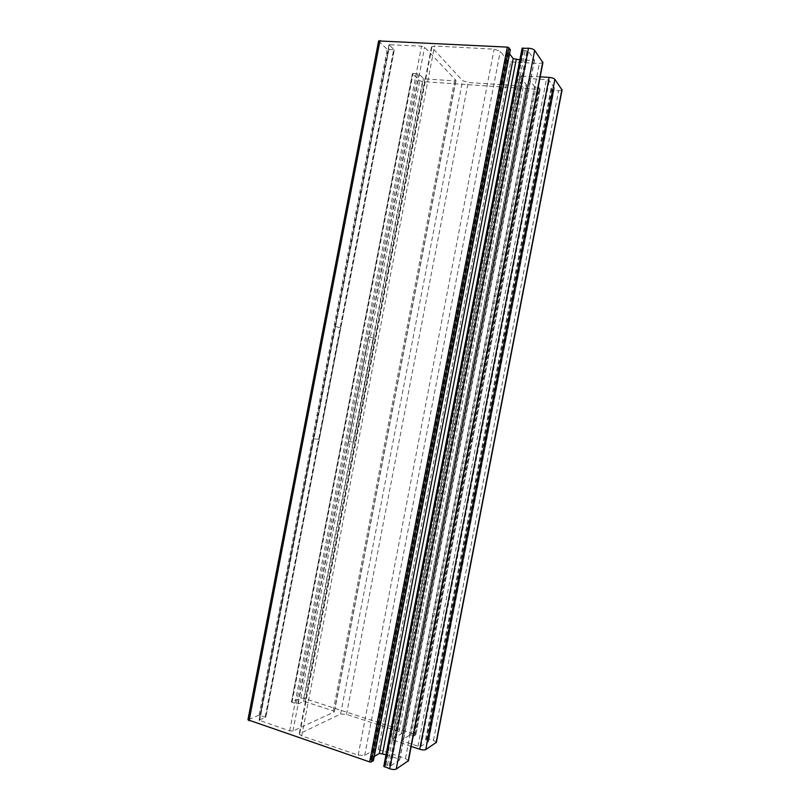 <?xml version="1.0" encoding="UTF-8"?>
<svg xmlns="http://www.w3.org/2000/svg" width="810" height="810" viewBox="0 0 810 810"><rect width="100%" height="100%" fill="white"/><g stroke="black" fill="none" stroke-linecap="round" stroke-linejoin="round"><path stroke-width="0.61" stroke-dasharray="4.05 3.04" d="M340.696 328.03L319.282 439.283L313.369 438.817L335.026 326.288L340.696 328.03L394.186 49.825L389.033 44.702L421.514 46.19L424.592 47.223L455.838 80.22L454.521 80.858L424.875 78.904L423.478 78.448L419.074 74.145L413.09 73.396L412.492 73.72L419.742 80.706L422.516 81.597L539.308 89.454L540.138 89.242L538.923 87.571L534.478 86.518L528.96 79.279L530.56 78.6L546.385 79.603L549.241 80.575L554.465 87.946L551.073 88.27L552.248 89.951L558.606 90.75L562.049 89.971M436.387 742.345L433.482 740.34L427.275 738.72L425.564 739.844L428.591 741.413L420.998 746.334L417.99 746.182L402.934 741.231L401.699 739.996L409.516 735.308L414.031 735.986L415.783 734.872L415.084 734.376L303.791 698.25L300.875 698.048L291.549 701.865L291.985 702.391L297.817 703.91L303.507 701.541L304.975 701.642L333.204 710.846L334.196 711.929L292.936 731.055L289.686 730.873L258.998 720.181L265.68 717.316L319.282 439.283M259.159 720.039L313.298 438.797L319.211 439.263L340.635 328.02L335.026 326.288M389.134 44.884L313.369 438.817M373.491 338.134L353.494 441.987L348.341 441.571L368.55 336.616L373.552 338.145L353.555 441.997L348.401 441.592L368.611 336.626L373.552 338.145M378.634 40.925L387.271 49.45L394.186 49.825M509.561 53.835L506.807 50.139L510.249 49.855M386.026 754.728L398.206 758.818L399.674 759.962L390.845 765.744L385.864 765.015L383.869 766.28L522.146 48.347L523.533 50.261L528.434 51.435L534.489 60.051L532.697 60.568L519.858 59.839M540.179 76.839L519.736 76.11L526.47 84.868L523.351 86.164L468.18 82.499L462.571 80.666L431.487 46.909L434.555 45.998L494.13 49.157L500.296 51.283L507.769 60.871L510.756 61.894L539.328 63.544L542.913 62.623M265.68 717.316L259.129 715.108L247.941 719.827M373.39 760.458L370.302 758.909L374.23 756.489M408.453 760.712L405.466 758.524L378.341 749.422L375.192 749.27L364.682 755.426L358.182 755.112L301.715 735.895L299.204 733.911L340.615 714.025L346.488 714.4L399.057 731.511L401.79 733.506L391.959 739.53L411.197 746.456M373.481 338.134L423.478 78.448M304.975 701.642L424.875 78.904M303.507 701.541L353.484 441.987M292.936 731.055L424.592 47.223M289.686 730.873L421.514 46.19M259.575 720.637L389.742 44.489M265.265 716.728L393.579 50.21M260.729 715.2L388.8 49.947M259.129 715.108L387.271 49.45M248.275 719.543L378.837 41.32M372.711 760.063L509.47 49.967M371.02 759.486L507.678 49.876M370.403 758.798L506.858 50.281M398.206 758.818L532.697 60.568M399.502 760.175L534.397 59.788M390.845 765.744L528.434 51.435M389.215 765.673L526.885 50.898M387.494 765.096L525.072 50.797M385.864 765.015L523.533 50.261M405.466 758.524L539.328 63.544M378.341 749.422L510.756 61.894M375.192 749.27L507.769 60.871M364.682 755.426L500.296 51.283M358.182 755.112L494.13 49.157M301.715 735.895L434.555 45.998M299.761 733.374L431.801 47.608M340.615 714.025L462.571 80.666M346.488 714.4L468.18 82.499M399.057 731.511L523.351 86.164M401.466 733.87L526.47 84.868M392.141 739.338L519.828 76.353M393.356 740.563L521.417 75.664M433.482 740.34L558.606 90.75M428.733 738.801L553.625 90.416M427.275 738.72L552.248 89.951M425.635 739.763L551.104 88.381M426.273 740.37L551.924 88.057M427.872 740.887L553.605 88.168M428.52 741.494L554.425 87.844M420.998 746.334L549.241 80.575M417.99 746.182L546.385 79.603M402.934 741.231L530.56 78.6M401.699 739.996L528.96 79.279M409.516 735.308L534.478 86.518M410.984 735.389L535.876 86.994M412.563 735.905L537.526 87.095M414.031 735.986L538.923 87.571M415.702 734.964L540.108 89.13M415.084 734.376L539.308 89.454M303.791 698.25L422.516 81.597M300.875 698.048L419.742 80.706M291.549 701.865L412.492 73.72M291.985 702.391L413.09 73.396M296.328 703.819L417.656 73.69M297.817 703.91L419.074 74.145M333.204 710.846L454.521 80.858M334.196 711.929L455.838 80.22M389.033 44.702L258.998 720.181M394.278 50.007L265.832 717.184M506.807 50.139L370.302 758.909M534.489 60.051L399.674 759.962M431.487 46.909L299.204 733.911M526.632 85.334L401.79 733.506M519.736 76.11L391.959 739.53M551.073 88.27L425.564 739.844M554.465 87.946L428.591 741.413M528.879 79.046L401.537 740.188M540.138 89.242L415.783 734.872M412.411 73.568L291.418 701.976M455.969 80.494L334.419 711.727"/><path stroke-width="1.21" d="M510.249 49.855L508.872 47.658L507.313 47.122L378.634 40.925L247.941 719.827L369.654 761.916L371.294 761.987L373.39 760.458M519.858 59.839L513.196 58.603L509.561 53.835M542.913 62.623L534.661 50.392C533.557 49.207 531.492 48.489 528.464 48.215L522.146 48.347M562.049 89.971L554.87 79.35C553.888 78.317 551.985 77.669 549.139 77.395L540.179 76.839M374.23 756.489L379.384 753.401L386.026 754.728M383.869 766.28L389.691 768.761C392.597 769.632 394.784 769.723 396.252 769.044L408.453 760.712M411.197 746.456L419.732 749.26C422.466 750.06 424.481 750.161 425.766 749.574L436.387 742.345M249.085 720.738L380.032 40.51M369.654 761.916L507.313 47.122M371.294 761.987L508.872 47.658M373.339 760.752L510.3 49.562M379.384 753.401L513.196 58.603M382.563 753.563L516.203 59.636M384.517 766.989L523.007 47.932M389.691 768.761L528.464 48.215M396.252 769.044L534.661 50.392M408.098 761.228L542.771 62.005M419.732 749.26L549.139 77.395M425.766 749.574L554.87 79.35M436.094 742.77L561.938 89.475M510.351 49.714L373.44 760.63M522.096 48.205L383.778 766.402M542.933 62.522L408.432 760.813M562.069 89.89L436.367 742.436"/></g></svg>
